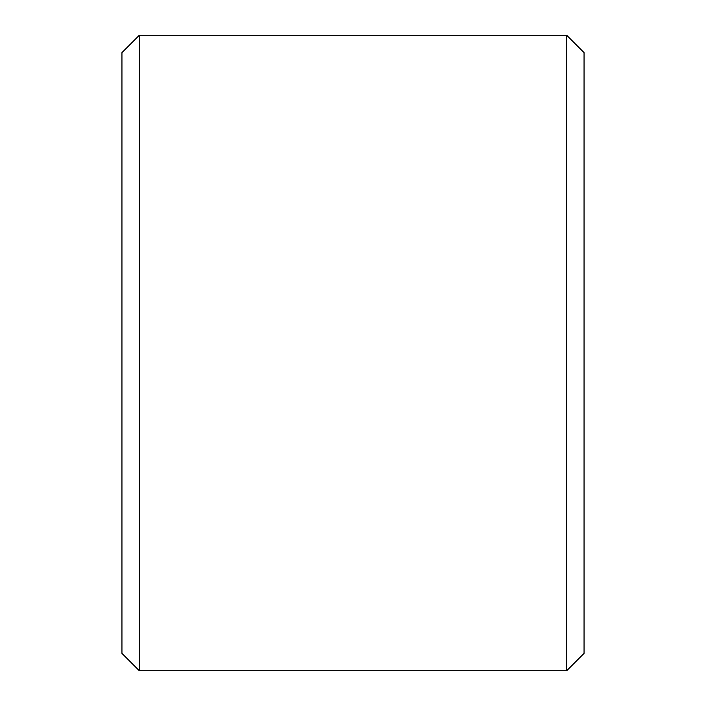 <?xml version="1.0" encoding="UTF-8"?>
<svg xmlns="http://www.w3.org/2000/svg" width="706" height="706" viewBox="0 0 706 706"><rect width="100%" height="100%" fill="white"/><g stroke="black" fill="none" stroke-linecap="round" stroke-linejoin="round"><path stroke-width="1.06" d="M121.944 653.368L121.944 52.632L139.276 35.3L139.276 670.7L121.944 653.368M566.724 35.3L584.056 52.632L584.056 653.368L566.724 670.7L566.724 35.3L139.276 35.3M566.724 670.7L139.276 670.7"/></g></svg>
